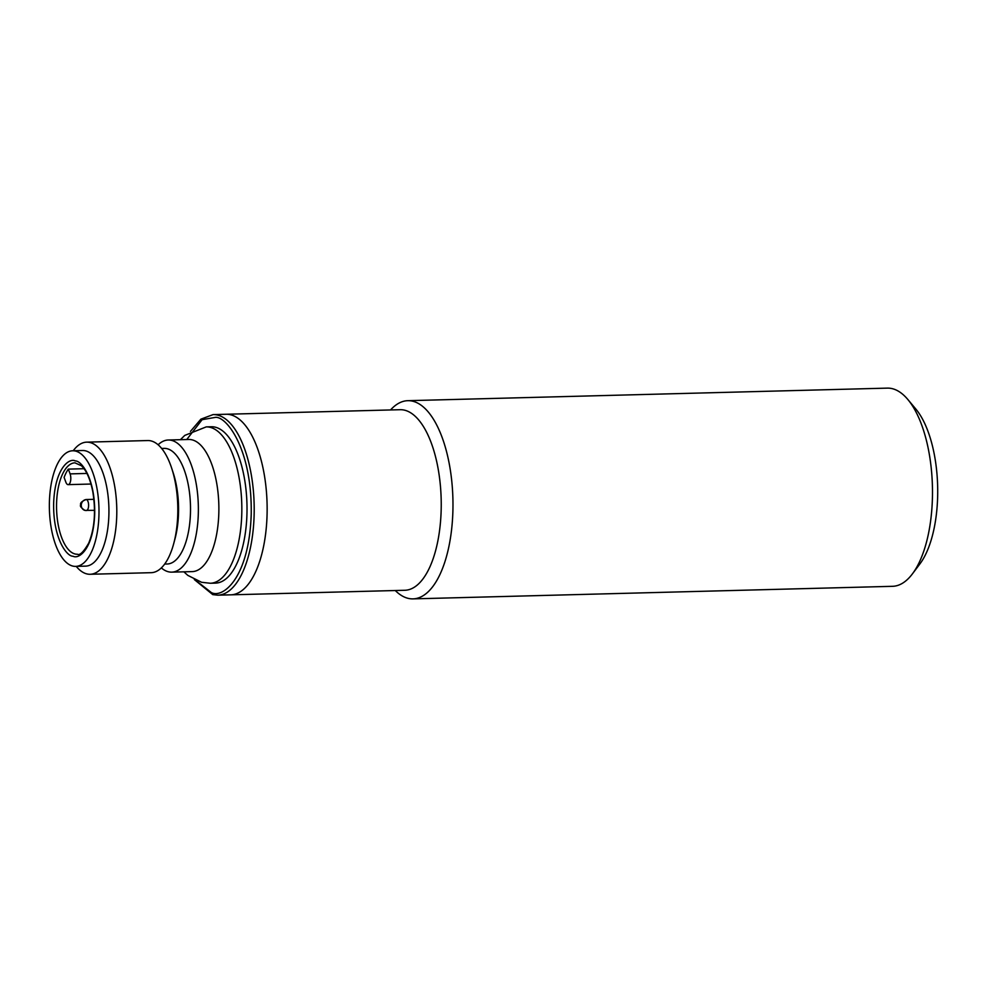 <?xml version="1.0" encoding="UTF-8"?>
<svg xmlns="http://www.w3.org/2000/svg" width="987" height="987" viewBox="0 0 987 987"><rect width="100%" height="100%" fill="white"/><g stroke="black" fill="none" stroke-linecap="round" stroke-linejoin="round"><path stroke-width="1.48" d="M161.337 567.907A66.092 28.327 -91.5 0 0 168.395 571.769A66.092 28.327 -91.5 0 0 171.738 572.139L192.243 571.609A66.092 28.327 -91.5 0 0 218.88 508.687A66.092 28.327 -91.5 0 0 192.107 439.844A66.092 28.327 -91.5 0 0 188.776 439.474L168.271 440.005A66.092 28.327 -91.5 0 0 158.117 444.779M90.162 574.274L151.184 572.682A66.092 28.327 -91.5 0 0 173.7 543.664A66.092 28.327 -91.5 0 0 171.726 468.344A66.092 28.327 -91.5 0 0 151.06 440.918A66.092 28.327 -91.5 0 0 147.717 440.547L86.696 442.151A66.092 28.327 88.5 0 1 90.027 442.521A66.092 28.327 88.5 0 1 116.799 511.352A66.092 28.327 88.5 0 1 90.162 574.274A66.092 28.327 88.5 0 1 86.819 573.903A66.092 28.327 88.5 0 1 76.233 566.378M73.211 450.763A66.092 28.327 88.5 0 1 86.696 442.151M72.656 450.775L82.6 450.516A57.826 24.786 88.5 0 1 85.524 450.837A57.826 24.786 88.5 0 1 108.94 511.081A57.826 24.786 88.5 0 1 85.635 566.131L75.691 566.39A57.826 24.786 88.5 0 1 72.767 566.069A57.826 24.786 88.5 0 1 49.35 505.837A57.826 24.786 88.5 0 1 72.656 450.775A57.826 24.786 88.5 0 1 75.58 451.096A57.826 24.786 88.5 0 1 98.996 511.34A57.826 24.786 88.5 0 1 75.691 566.39M164.669 564.058L167.21 563.996A57.826 24.786 -91.5 0 0 190.516 508.934A57.826 24.786 -91.5 0 0 167.099 448.703A57.826 24.786 -91.5 0 0 164.187 448.382L161.646 448.443M171.738 572.139A66.092 28.327 -91.5 0 0 198.375 509.218A66.092 28.327 -91.5 0 0 171.615 440.375A66.092 28.327 -91.5 0 0 168.271 440.005M206.234 426.89A78.207 33.521 -91.5 0 1 210.169 427.334A78.207 33.521 -91.5 0 1 241.84 508.798A78.207 33.521 -91.5 0 1 210.317 583.255L215.499 583.12A78.207 33.521 -91.5 0 0 247.021 508.663A78.207 33.521 -91.5 0 0 215.351 427.198A78.207 33.521 -91.5 0 0 211.403 426.754L206.234 426.89L184.754 435.415L180.411 439.696M70.089 473.883A6.613 2.838 88.5 0 1 70.595 480.854A6.613 2.838 88.5 0 1 68.14 484.642A6.613 2.838 88.5 0 1 67.807 484.605A6.613 2.838 88.5 0 1 65.858 482.187L64.106 477.412A45.71 19.592 88.5 0 1 68.337 469.121L70.089 473.883L86.93 473.439M230.563 414.762A90.323 38.715 -91.5 0 0 226.011 414.256A90.323 38.715 88.5 0 1 267.082 514.141A90.323 38.715 88.5 0 1 230.736 594.84A90.323 38.715 -91.5 0 0 267.144 508.848A90.323 38.715 -91.5 0 0 230.563 414.762M173.7 543.664L174.97 538.927A57.826 24.786 -91.5 0 0 173.256 473.02L171.726 468.344M84.031 468.702L68.337 469.121M413.022 598.875L892.532 586.315A99.132 42.49 -91.5 0 0 912.37 573.928A99.132 42.49 -91.5 0 0 932.419 497.744A99.132 42.49 -91.5 0 0 907.806 399.451A99.132 42.49 -91.5 0 0 887.35 388.125L407.828 400.685A99.132 42.49 88.5 0 1 412.837 401.24A99.132 42.49 88.5 0 1 452.91 510.304A99.132 42.49 88.5 0 1 413.022 598.875A99.132 42.49 88.5 0 1 408.013 598.319A99.132 42.49 88.5 0 1 395.281 590.522M390.556 409.95A99.132 42.49 88.5 0 1 407.828 400.685M912.37 573.928L919.822 564.033A88.114 37.765 -91.5 0 0 937.65 496.325A88.114 37.765 -91.5 0 0 915.763 408.951L907.806 399.451M213.069 414.602L400.105 409.704A90.323 38.715 88.5 0 1 404.658 410.197A90.323 38.715 88.5 0 1 441.177 509.576A90.323 38.715 88.5 0 1 404.83 590.275L217.806 595.173A90.323 38.715 -91.5 0 0 254.202 509.181A90.323 38.715 -91.5 0 0 217.633 415.108A90.323 38.715 -91.5 0 0 213.069 414.602L200.904 419.154L190.454 431.393M93.901 499.323L86.103 499.533C81.699 501.322 79.91 503.111 80.737 504.925C79.688 506.023 81.082 507.849 84.919 510.378A5.503 4.947 103.9 0 1 81.267 505.171A5.503 4.947 -76.1 0 1 86.375 499.558A5.503 2.356 88.5 0 1 88.608 505.615A5.503 2.356 88.5 0 1 86.387 510.538A5.503 2.356 88.5 0 1 86.116 510.513A5.503 4.947 103.9 0 1 84.919 510.378L94.518 510.328M73.001 556.212C78.972 559.617 93.568 548.858 94.703 513.672C95.283 478.35 81.39 460.534 75.333 460.954C69.374 457.549 54.778 468.307 53.643 503.493C53.051 538.816 66.956 556.643 73.001 556.212M77.356 554.225A45.71 19.592 88.5 0 1 75.049 553.978A45.71 19.592 88.5 0 1 56.543 506.356A45.71 19.592 88.5 0 1 74.963 462.841L81.452 465.778C86.486 470.565 90.249 479.164 92.766 491.551C95.998 511.426 94.641 528.625 88.682 543.171C83.599 551.943 79.824 555.632 77.356 554.225M186.753 439.523L202.101 419.685L215.585 417.341C226.726 416.563 252.277 449.332 251.216 514.301C249.106 578.999 222.272 598.788 211.304 592.533L195.327 580.06M210.317 583.255L201.607 582.293L187.801 575.372L183.866 571.818M217.806 595.173L212.773 594.618L194.34 579.579M68.14 484.642L91.001 484.037"/></g></svg>

